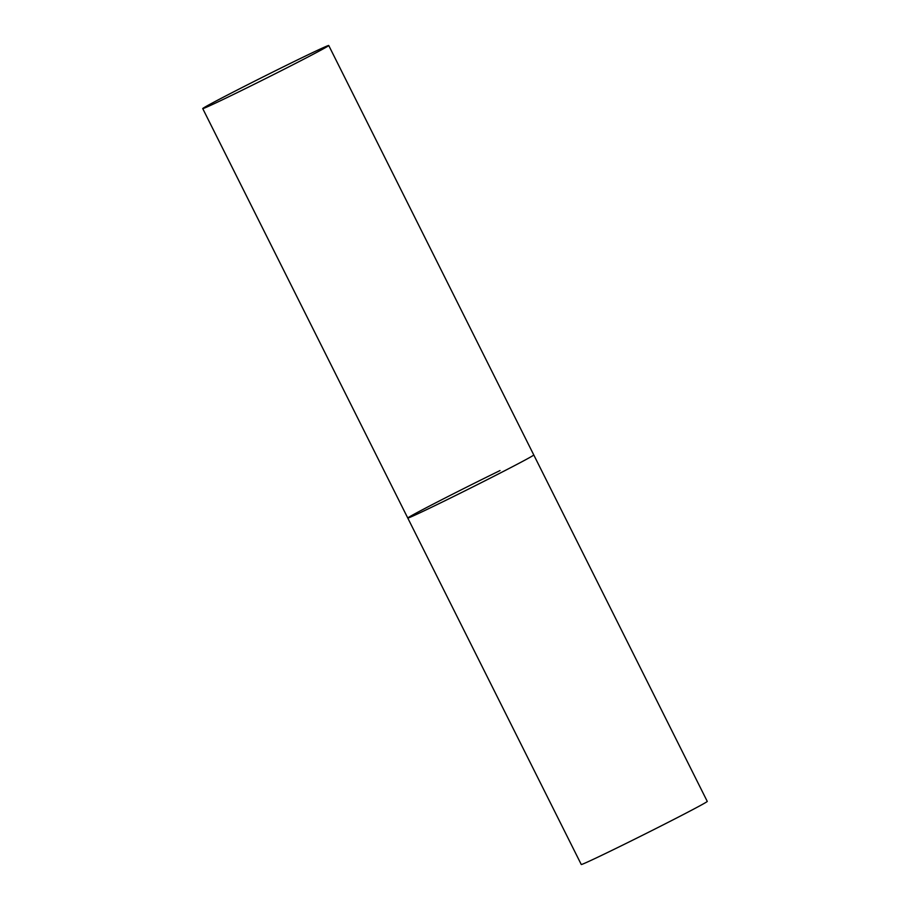 <?xml version="1.0" encoding="UTF-8"?>
<svg xmlns="http://www.w3.org/2000/svg" width="910" height="910" viewBox="0 0 910 910"><rect width="100%" height="100%" fill="white"/><g stroke="black" fill="none" stroke-linecap="round" stroke-linejoin="round"><path stroke-width="1.36" d="M202.737 108.597A70.457 1.297 -26.6 0 0 250.955 85.87A70.457 1.297 -26.6 0 0 321.537 49.8A70.457 1.297 -26.6 0 0 328.738 45.5A70.457 1.297 -26.6 0 0 280.519 68.239A70.457 1.297 -26.6 0 0 209.937 104.297A70.457 1.297 -26.6 0 0 202.737 108.597L407.771 518.04A70.457 1.297 -26.6 0 0 455.99 495.313A70.457 1.297 -26.6 0 0 526.572 459.243A70.457 1.297 -26.6 0 0 533.772 454.943A70.457 1.297 153.4 0 1 441.509 502.434A70.457 1.297 153.4 0 1 407.771 518.04A70.457 1.297 153.4 0 1 500.034 470.561M328.738 45.5L707.263 801.403A70.457 1.297 153.4 0 1 615.001 848.882A70.457 1.297 153.4 0 1 581.262 864.5L407.771 518.04"/></g></svg>

